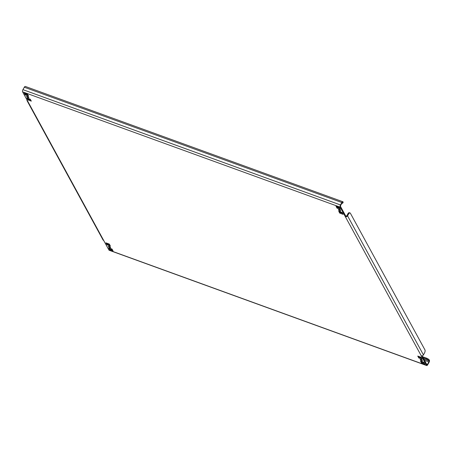 <?xml version="1.0" encoding="UTF-8"?>
<svg xmlns="http://www.w3.org/2000/svg" width="452" height="452" viewBox="0 0 452 452"><rect width="100%" height="100%" fill="white"/><g stroke="black" fill="none" stroke-linecap="round" stroke-linejoin="round"><path stroke-width="0.68" d="M338.497 209.914A1.26 0.407 -150.6 0 0 339.633 210.796A1.26 0.407 -150.6 0 0 340.667 210.926A1.26 0.407 -150.6 0 0 340.638 210.694A1.26 0.407 -150.6 0 0 339.503 209.813A1.26 0.407 -150.6 0 0 338.469 209.683A1.26 0.407 -150.6 0 0 338.497 209.914M339.989 210.084A1.26 0.407 29.4 0 1 339.542 209.83M420.258 359.741A1.26 0.407 -150.6 0 0 421.394 360.623A1.26 0.407 -150.6 0 0 422.428 360.752A1.26 0.407 -150.6 0 0 422.394 360.521A1.26 0.407 -150.6 0 0 421.258 359.639A1.26 0.407 -150.6 0 0 420.224 359.509A1.26 0.407 -150.6 0 0 420.258 359.741M421.744 359.911A1.26 0.407 29.4 0 1 421.298 359.656M26.674 96.688A1.26 0.407 -150.6 0 0 27.804 97.57A1.26 0.407 -150.6 0 0 28.838 97.694A1.26 0.407 -150.6 0 0 28.809 97.462A1.26 0.407 -150.6 0 0 27.674 96.587A1.26 0.407 -150.6 0 0 26.64 96.457A1.26 0.407 -150.6 0 0 26.674 96.688M28.16 96.858A1.26 0.407 29.4 0 1 27.713 96.604M108.429 246.515A1.26 0.407 -150.6 0 0 109.565 247.397A1.26 0.407 -150.6 0 0 110.599 247.521A1.26 0.407 -150.6 0 0 110.565 247.289A1.26 0.407 -150.6 0 0 109.429 246.413A1.26 0.407 -150.6 0 0 108.395 246.283A1.26 0.407 -150.6 0 0 108.429 246.515M109.915 246.685A1.26 0.407 29.4 0 1 109.469 246.43M110.294 248.436L110.017 248.933M341.881 203.247A2.526 0.814 -150.6 0 0 342.735 203.095A2.526 0.814 -150.6 0 0 342.672 202.632L343.062 201.937A1.684 0.729 110 0 0 342.859 201.745A1.684 0.729 110 0 0 341.848 202.524L340.475 204.954A1.684 0.729 110 0 0 340.13 207.146L22.6 91.846L27.832 101.434A1.684 1.418 151.4 0 1 27.137 100.852L103.005 239.893A1.684 1.418 -28.6 0 0 103.7 240.475L108.938 250.063L426.468 365.363A1.684 0.729 110 0 0 426.677 365.555A1.684 0.729 110 0 0 427.682 364.77L429.055 362.34A1.684 0.729 110 0 0 429.4 360.154A2.526 0.814 29.4 0 0 426.609 358.176L422.507 356.69M422.044 355.843L426.857 364.668A0.842 0.367 110 0 0 426.959 364.764A0.842 0.367 110 0 0 427.468 364.374L428.835 361.939A0.842 0.367 110 0 0 429.01 360.849A2.526 0.814 -150.6 0 0 426.219 358.871L423.072 357.73M342.43 202.541L342.672 202.632A0.842 0.367 110 0 0 342.571 202.536A0.842 0.367 110 0 0 342.062 202.925L340.695 205.355A0.842 0.367 110 0 0 340.52 206.451L345.752 216.039A0.842 0.706 -28.6 0 0 346.859 215.604L347.837 213.869A2.526 1.096 -70 0 1 349.351 212.694L350.063 212.948A2.526 1.096 110 0 0 348.548 214.124L347.837 213.869M22.6 91.846A1.684 0.729 -70 0 1 22.945 89.66L24.318 87.23A1.684 0.729 -70 0 1 25.323 86.445L342.859 201.745M424.332 363.148L421.902 362.267L421.439 361.414M421.603 358.153L419.179 357.272L418.716 356.419M339.847 208.327L337.424 207.445L336.955 206.592M342.571 213.321L340.147 212.44L339.684 211.587M30.742 100.095L28.318 99.214L27.854 98.361M112.503 249.922L110.073 249.041L109.61 248.188M109.774 244.927L107.35 244.046L106.887 243.193M28.018 95.101L25.594 94.219L25.126 93.366M420.479 361.063L421.513 362.962L424.897 364.193L423.863 362.295L420.479 361.063M417.755 356.069L418.789 357.967L422.174 359.199L421.14 357.3L417.755 356.069M335.994 206.242L337.034 208.14L340.418 209.372L339.384 207.474L335.994 206.242M338.723 211.237L339.757 213.135L343.141 214.367L342.107 212.468L338.723 211.237M26.894 98.011L27.928 99.909L31.312 101.135L30.278 99.242L26.894 98.011M113.068 250.962L112.034 249.069L108.649 247.837L109.683 249.736L113.068 250.962M110.344 245.967L109.311 244.074L105.926 242.843L106.96 244.741L110.344 245.967M24.165 93.016L25.205 94.914L28.589 96.14L27.555 94.248L24.165 93.016M426.468 365.363L345.362 216.734L345.752 216.039M340.13 207.146L345.362 216.734A1.684 1.418 -28.6 0 0 347.571 215.864L348.548 214.124M27.137 100.852A1.684 1.418 151.4 0 1 27.024 99.954M28.561 98.615L28.273 99.129M350.063 212.948A2.526 1.096 110 0 1 350.379 213.242L424.936 349.882A2.526 1.096 110 0 1 424.422 353.165L423.439 354.899A1.684 1.418 151.4 0 1 421.236 355.769M426.677 365.555L109.141 250.255A1.684 0.729 -70 0 1 108.938 250.063M343.062 201.937A2.526 0.814 29.4 0 1 343.124 202.4L342.735 203.095M25.594 94.219L25.205 94.914M107.35 244.046L106.96 244.741M110.073 249.041L109.683 249.736M28.318 99.214L27.928 99.909M340.147 212.44L339.757 213.135M337.424 207.445L337.034 208.14M419.179 357.272L418.789 357.967M421.902 362.267L421.513 362.962M424.513 360.374L428.835 361.939M427.468 364.374L426.507 364.024M341.848 202.524L24.318 87.23M22.945 89.66L340.475 204.954M27.832 101.434L103.7 240.475M423.439 354.899L347.571 215.864M423.727 358.928L429.01 360.849L429.4 360.154M426.219 358.871L426.609 358.176"/></g></svg>
